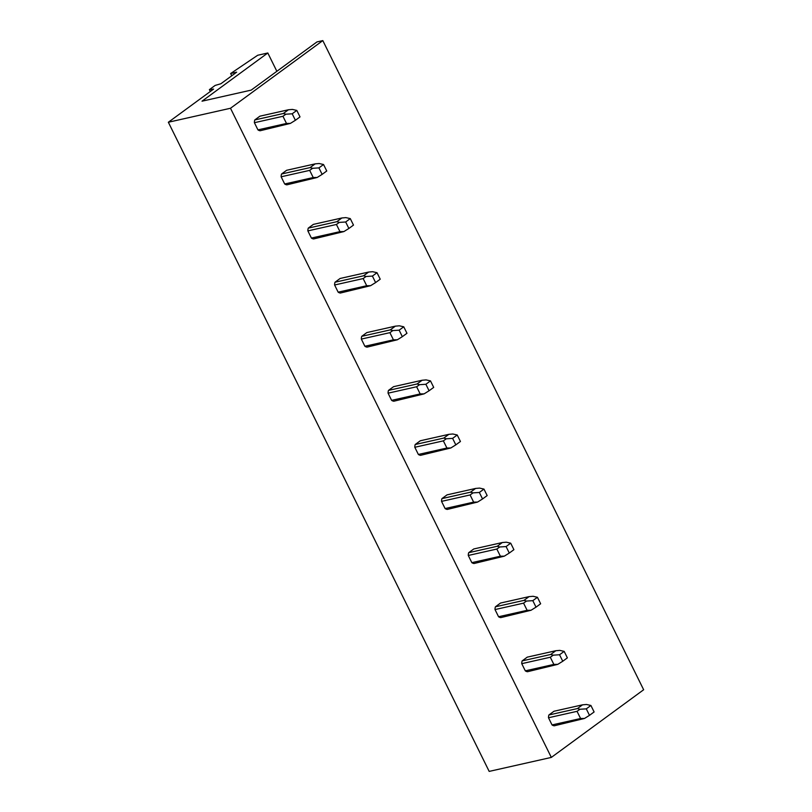 <?xml version="1.0" encoding="UTF-8"?>
<svg xmlns="http://www.w3.org/2000/svg" width="812" height="812" viewBox="0 0 812 812"><rect width="100%" height="100%" fill="white"/><g stroke="black" fill="none" stroke-linecap="round" stroke-linejoin="round"><path stroke-width="1.22" d="M322.821 40.6L316.964 41.919L251.182 90.122L202.026 101.185L267.808 52.983L257.698 55.257L230.649 73.537L236.668 72.177L220.894 83.737L215.15 85.422L209.384 89.645L213.586 89.097L168.348 122.247L230.496 108.26L551.328 757.413L643.652 689.753L322.821 40.6L230.496 108.26M168.348 122.247L489.179 771.4L551.328 757.413M548.496 717.757L577.038 711.332L579.981 709.262L577.433 708.561L548.882 714.986A7.399 5.511 77.3 0 0 548.496 717.757L552.038 724.933A7.399 5.511 77.3 0 0 554.231 725.806L584.518 718.447L589.492 715.342L586.284 708.856L590.903 705.466L594.11 711.962L589.492 715.342M548.882 714.986L553.987 711.251L582.539 704.826L586.508 704.481L590.903 705.466M254.4 122.703L282.941 116.278L285.885 114.208L283.337 113.507L254.785 119.932A7.399 5.511 77.3 0 0 254.4 122.703L257.942 129.879A7.399 5.511 77.3 0 0 260.134 130.752L290.422 123.383L295.395 120.288L292.188 113.792L296.806 110.412L300.014 116.898L295.395 120.288M254.785 119.932L259.891 116.187L288.443 109.762L292.411 109.417L296.806 110.412M521.751 663.668L550.303 657.233L553.246 655.162L550.698 654.472L522.146 660.897A7.399 5.511 77.3 0 0 521.751 663.668L525.303 670.844A7.399 5.511 77.3 0 0 527.495 671.717L557.783 664.348L562.757 661.252L559.549 654.756L564.167 651.376L567.375 657.862L562.757 661.252M522.146 660.897L527.252 657.152L555.804 650.727L559.772 650.382L564.167 651.376M495.015 609.568L523.567 603.143L526.511 601.073L523.963 600.372L495.411 606.797A7.399 5.511 77.3 0 0 495.015 609.568L498.568 616.744A7.399 5.511 77.3 0 0 500.76 617.617L531.048 610.248L536.021 607.153L532.814 600.657L537.432 597.277L540.64 603.773L536.021 607.153M495.411 606.797L500.517 603.052L529.069 596.627L533.037 596.282L537.432 597.277M468.28 555.469L496.832 549.044L499.776 546.973L497.228 546.273L468.676 552.698A7.399 5.511 77.3 0 0 468.28 555.469L471.833 562.645A7.399 5.511 77.3 0 0 474.025 563.518L504.313 556.159L509.286 553.053L506.079 546.567L510.697 543.177L513.905 549.673L509.286 553.053M468.676 552.698L473.782 548.963L502.334 542.538L506.302 542.193L510.697 543.177M441.545 501.38L470.097 494.944L473.041 492.874L470.493 492.184L441.941 498.609A7.399 5.511 77.3 0 0 441.545 501.38L445.098 508.556A7.399 5.511 77.3 0 0 447.29 509.428L477.578 502.06L482.551 498.964L479.344 492.468L483.962 489.088L487.17 495.574L482.551 498.964M441.941 498.609L447.047 494.863L475.599 488.438L479.567 488.093L483.962 489.088M414.81 447.28L443.362 440.855L446.306 438.784L443.758 438.084L415.206 444.509A7.399 5.511 77.3 0 0 414.81 447.28L418.363 454.456A7.399 5.511 77.3 0 0 420.555 455.329L450.843 447.96L455.816 444.864L452.609 438.368L457.227 434.988L460.434 441.484L455.816 444.864M415.206 444.509L420.311 440.764L448.863 434.339L452.832 433.994L457.227 434.988M388.075 393.181L416.627 386.756L419.571 384.685L417.023 383.985L388.471 390.41A7.399 5.511 77.3 0 0 388.075 393.181L391.617 400.357A7.399 5.511 77.3 0 0 393.82 401.229L424.108 393.861L429.081 390.765L425.874 384.279L430.492 380.889L433.699 387.385L429.081 390.765M388.471 390.41L393.576 386.674L422.128 380.249L426.097 379.904L430.492 380.889M361.34 339.081L389.892 332.656L392.835 330.585L390.288 329.885L361.736 336.32A7.399 5.511 77.3 0 0 361.34 339.081L364.882 346.267A7.399 5.511 77.3 0 0 367.085 347.13L397.372 339.771L402.346 336.665L399.139 330.179L403.747 326.8L406.964 333.285L402.346 336.665M361.736 336.32L366.841 332.575L395.383 326.15L399.362 325.805L403.747 326.8M334.605 284.992L363.157 278.567L366.09 276.496L363.553 275.796L335.001 282.221A7.399 5.511 77.3 0 0 334.605 284.992L338.147 292.168A7.399 5.511 77.3 0 0 340.35 293.041L370.627 285.672L375.611 282.576L372.403 276.08L377.012 272.7L380.219 279.196L375.611 282.576M335.001 282.221L340.106 278.475L368.648 272.05L372.627 271.705L377.012 272.7M307.87 230.892L336.422 224.467L339.355 222.397L336.807 221.696L308.266 228.121A7.399 5.511 77.3 0 0 307.87 230.892L311.412 238.068A7.399 5.511 77.3 0 0 313.605 238.941L343.892 231.572L348.876 228.476L345.668 221.991L350.276 218.601L353.484 225.097L348.876 228.476M308.266 228.121L313.361 224.386L341.913 217.961L345.892 217.616L350.276 218.601M281.135 176.793L309.676 170.368L312.62 168.297L310.072 167.597L281.531 174.022A7.399 5.511 77.3 0 0 281.135 176.793L284.677 183.979A7.399 5.511 77.3 0 0 286.869 184.842L317.157 177.483L322.141 174.377L318.923 167.891L323.541 164.511L326.749 170.997L322.141 174.377M281.531 174.022L286.626 170.287L315.178 163.862L319.146 163.516L323.541 164.511M209.384 89.645L210.298 91.502M230.649 73.537L231.755 75.78M267.808 52.983L276.862 71.304M283.337 113.507L288.443 109.762M282.941 116.278L286.494 123.454L290.422 123.383M286.494 123.454L257.942 129.879M285.885 114.208L292.188 113.792M310.072 167.597L315.178 163.862M309.676 170.368L313.229 177.544L317.157 177.483M313.229 177.544L284.677 183.979M312.62 168.297L318.923 167.891M336.807 221.696L341.913 217.961M336.422 224.467L339.964 231.643L343.892 231.572M339.964 231.643L311.412 238.068M339.355 222.397L345.668 221.991M363.553 275.796L368.648 272.05M363.157 278.567L366.699 285.743L370.627 285.672M366.699 285.743L338.147 292.168M366.09 276.496L372.403 276.08M390.288 329.885L395.383 326.15M389.892 332.656L393.434 339.832L397.372 339.771M393.434 339.832L364.882 346.267M392.835 330.585L399.139 330.179M417.023 383.985L422.128 380.249M416.627 386.756L420.169 393.932L424.108 393.861M420.169 393.932L391.617 400.357M419.571 384.685L425.874 384.279M443.758 438.084L448.863 434.339M443.362 440.855L446.904 448.031L450.843 447.96M446.904 448.031L418.363 454.456M446.306 438.784L452.609 438.368M470.493 492.184L475.599 488.438M470.097 494.944L473.64 502.131L477.578 502.06M473.64 502.131L445.098 508.556M473.041 492.874L479.344 492.468M497.228 546.273L502.334 542.538M496.832 549.044L500.385 556.22L504.313 556.159M500.385 556.22L471.833 562.645M499.776 546.973L506.079 546.567M523.963 600.372L529.069 596.627M523.567 603.143L527.12 610.319L531.048 610.248M527.12 610.319L498.568 616.744M526.511 601.073L532.814 600.657M550.698 654.472L555.804 650.727M550.303 657.233L553.855 664.419L557.783 664.348M553.855 664.419L525.303 670.844M553.246 655.162L559.549 654.756M577.433 708.561L582.539 704.826M577.038 711.332L580.59 718.508L584.518 718.447M580.59 718.508L552.038 724.933M579.981 709.262L586.284 708.856"/></g></svg>
